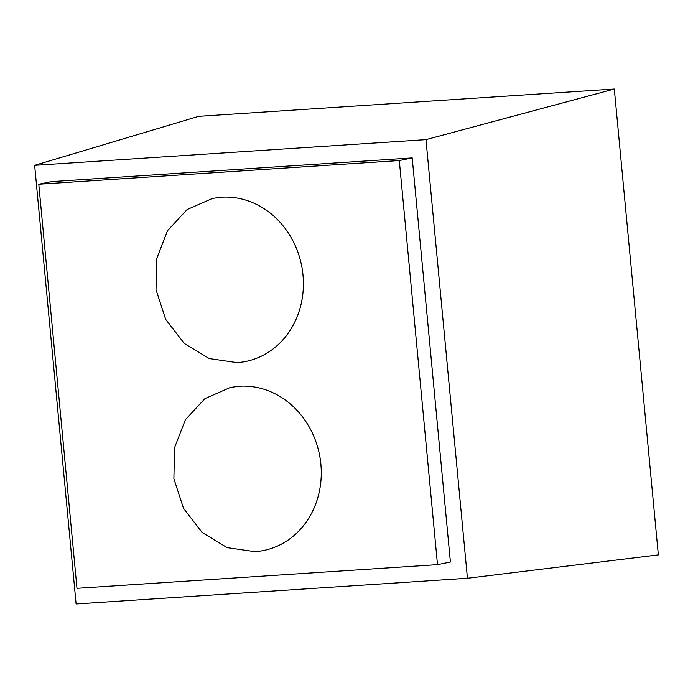 <?xml version="1.0" encoding="UTF-8"?>
<svg xmlns="http://www.w3.org/2000/svg" width="693" height="693" viewBox="0 0 693 693"><rect width="100%" height="100%" fill="white"/><g stroke="black" fill="none" stroke-linecap="round" stroke-linejoin="round"><path stroke-width="1.04" d="M614.31 89.025L198.683 116.329L34.65 165.341L76.109 603.975L467.446 578.265L658.35 554.894L614.31 89.025L425.978 139.639L34.65 165.341M467.446 578.265L425.978 139.639M38.782 184.225L76.984 588.322L437.5 564.648L450.407 562.014L412.205 157.917L51.689 181.592L38.782 184.225L399.298 160.551L412.205 157.917M437.5 564.648L399.298 160.551M239.258 386.252A83.203 73.805 78.5 0 1 320.261 459.147A83.203 73.805 78.5 0 1 263.704 550.493A83.203 73.805 78.5 0 1 254.894 551.671L227.131 547.626L202.183 532.501L183.558 508.419L173.891 478.776L174.532 447.747L185.395 419.715L204.955 398.614L230.448 387.43L239.258 386.252M221.388 197.202A83.203 73.805 78.5 0 1 302.391 270.097A83.203 73.805 78.5 0 1 245.833 361.443A83.203 73.805 78.5 0 1 237.023 362.621L209.26 358.576L184.312 343.451L165.688 319.369L156.02 289.726L156.661 258.697L167.524 230.665L187.084 209.563L212.578 198.38L221.388 197.202"/></g></svg>
